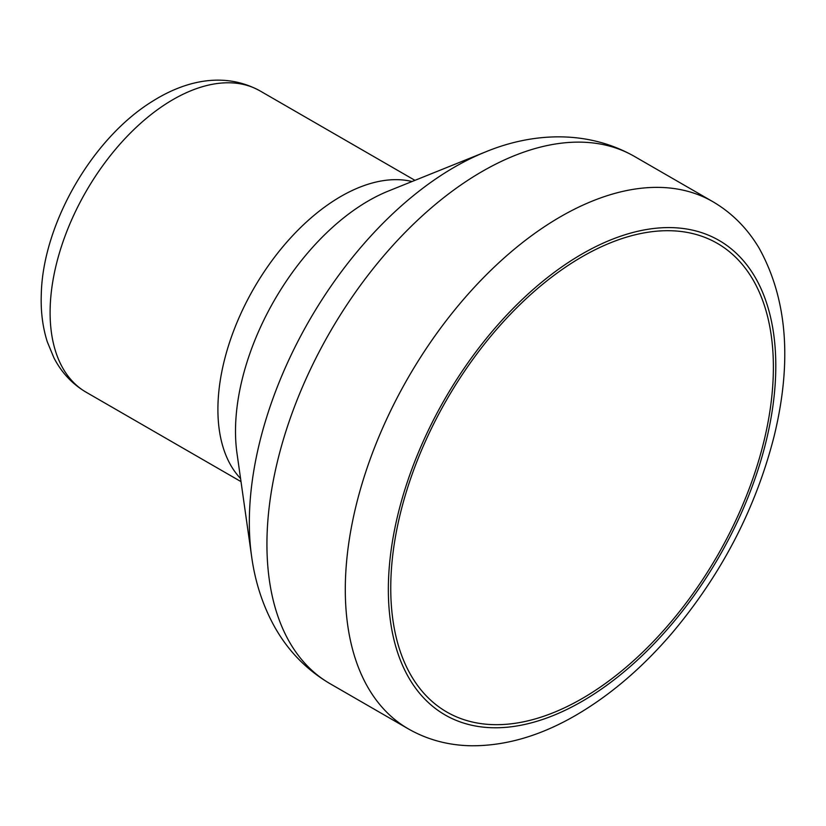 <?xml version="1.0" encoding="UTF-8"?>
<svg xmlns="http://www.w3.org/2000/svg" width="826" height="826" viewBox="0 0 826 826"><rect width="100%" height="100%" fill="white"/><g stroke="black" fill="none" stroke-linecap="round" stroke-linejoin="round"><path stroke-width="1.24" d="M390.75 588.143A270.567 156.207 -60 0 1 582.072 256.772A270.567 156.207 -60 0 1 773.384 367.229A270.567 156.207 -60 0 1 582.072 698.6A270.567 156.207 -60 0 1 390.75 588.143M582.072 701.377A273.964 158.179 -60 0 1 414.301 462.694A273.964 158.179 -60 0 1 749.843 268.977A273.964 158.179 -60 0 1 582.072 701.377M408.343 728.883A304.412 175.752 -60 0 1 408.343 377.379A304.412 175.752 -60 0 1 712.745 201.627C731.836 212.798 747.282 228.286 759.084 248.089C787.219 298.816 792.248 361.427 774.199 435.911C755.852 508.135 721.872 573.781 672.261 632.84C642.411 667.728 610.249 695.224 575.763 715.316C540.524 735.77 505.77 745.93 471.512 745.775C448.549 745.424 427.496 739.797 408.343 728.883L329.977 683.639A304.412 175.752 -60 0 1 329.977 332.135A304.412 175.752 -60 0 1 634.378 156.382L712.745 201.627M329.977 683.639C306.518 669.814 288.026 650.826 274.5 626.666C262.782 605.489 255.162 582.134 251.641 556.61A290.163 167.523 -60 0 1 485.203 152.056C530.23 133.296 585.727 128.815 634.378 156.382M251.641 556.61L237 453.381A188.194 108.65 -60 0 1 388.488 191.002L485.203 152.056M240.572 478.533A173.945 100.431 -60 0 1 253.933 288.233A173.945 100.431 -60 0 1 412.05 181.513M241.006 481.63L86.121 392.205A173.945 100.431 -60 0 1 86.121 191.353A173.945 100.431 -60 0 1 260.066 90.922L414.951 180.347M86.121 392.205C72.285 384.049 61.547 372.598 53.927 357.854L47.278 341.788C42.611 327.024 40.619 311.041 41.3 293.85C42.89 224.641 91.717 138.355 153.151 100.865C186.118 80.246 224.848 71.635 260.066 90.922"/></g></svg>
